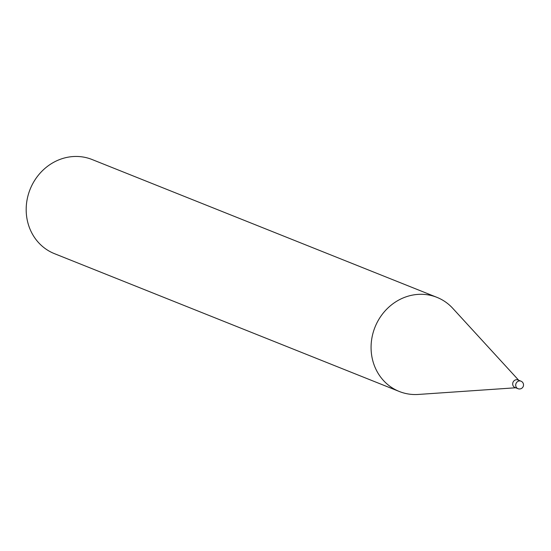 <?xml version="1.0" encoding="UTF-8"?>
<svg xmlns="http://www.w3.org/2000/svg" width="551" height="551" viewBox="0 0 551 551"><rect width="100%" height="100%" fill="white"/><g stroke="black" fill="none" stroke-linecap="round" stroke-linejoin="round"><path stroke-width="0.83" d="M516.735 379.715A4.05 3.712 111.8 0 0 514.958 387.484L517.974 388.689A4.05 3.712 -68.2 0 1 519.751 380.92A4.05 3.712 -68.2 0 1 520.977 381.168L517.961 379.963A4.05 3.712 111.8 0 0 516.735 379.715M518.691 380.252L452.75 308.312A50.692 46.449 111.8 0 0 436.943 297.354A50.692 46.449 111.8 0 0 421.543 294.296A50.692 46.449 111.8 0 0 372.442 335.359A50.692 46.449 111.8 0 0 399.317 391.492A50.692 46.449 111.8 0 0 414.71 394.544A50.692 46.449 111.8 0 0 418.326 394.447L515.681 387.773M436.943 297.354L92.051 159.508A50.692 46.449 111.8 0 0 76.651 156.456A50.692 46.449 111.8 0 0 27.55 197.52A50.692 46.449 111.8 0 0 54.425 253.646L399.317 391.492M519.207 388.93A4.05 3.712 -68.2 0 1 517.974 388.689A4.05 4.05 0 0 0 523.45 385.721A4.05 4.05 0 0 0 520.977 381.168"/></g></svg>
